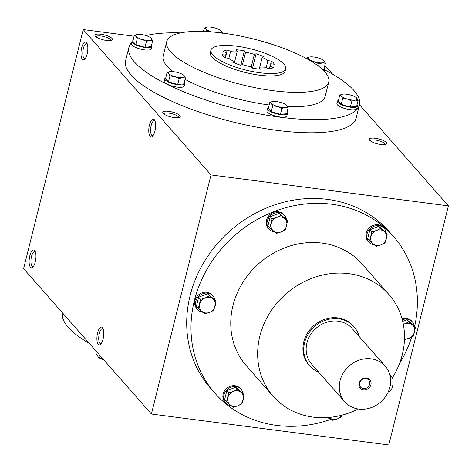 <?xml version="1.0" encoding="UTF-8"?>
<svg xmlns="http://www.w3.org/2000/svg" width="472" height="472" viewBox="0 0 472 472"><rect width="100%" height="100%" fill="white"/><g stroke="black" fill="none" stroke-linecap="round" stroke-linejoin="round"><path stroke-width="0.71" d="M358.708 409.065A26.969 23.954 138.7 0 0 386.509 395.188A26.969 23.954 138.7 0 0 385.223 366.154A26.969 23.954 138.7 0 0 349.15 365.971A26.969 23.954 138.7 0 0 344.713 401.772A26.969 23.954 138.7 0 0 358.708 409.065M385.223 366.154L352.106 328.482A26.969 23.954 138.7 0 0 316.033 328.3A26.969 23.954 138.7 0 0 311.597 364.101L344.713 401.772M359.168 336.518A29.541 26.237 138.7 0 0 354.035 326.789A29.541 26.237 138.7 0 0 314.523 326.589A29.541 26.237 138.7 0 0 309.667 365.8A29.541 26.237 138.7 0 0 318.659 372.137M363.475 389.937A6.419 5.705 138.7 0 0 370.85 381.642A6.419 5.705 138.7 0 0 360.573 380.302A6.419 5.705 138.7 0 0 363.475 389.937M389.666 374.154L391.931 376.733A7.705 2.791 97.4 0 1 392.728 385.435A7.705 2.791 97.4 0 1 389.146 391.548L388.456 391.459M363.405 388.609A5.381 4.779 138.7 0 0 368.945 385.842A5.381 4.779 138.7 0 0 368.691 380.048A5.381 4.779 138.7 0 0 361.499 380.013A5.381 4.779 138.7 0 0 360.614 387.152A5.381 4.779 138.7 0 0 363.405 388.609M133.027 40.61A10.272 2.903 14 0 0 132.066 41.471L131.47 43.861A10.272 2.903 14 0 0 140.739 49.159A10.272 2.903 14 0 0 151.406 48.834L152.002 46.439A10.272 2.903 14 0 0 151.559 45.229M132.066 41.471A10.272 2.903 14 0 0 141.334 46.769A10.272 2.903 14 0 0 152.002 46.439M134.325 35.406L132.856 41.288L135.783 44.616L144.957 47.283L151.211 46.622L152.68 40.745L149.724 40.38L146.426 41.4L142.013 39.371L137.246 38.733L135.96 36.373L134.325 35.406L136.52 34.586M135.783 44.616L137.246 38.733M144.957 47.283L146.426 41.4M150.934 37.955A8.348 2.354 14 0 0 145.341 35.388A8.348 2.354 14 0 0 137.623 34.385A8.348 2.354 14 0 0 136.998 34.48A8.348 2.354 14 0 0 135.96 36.373A8.348 2.354 14 0 0 142.013 39.371A8.348 2.354 14 0 0 149.724 40.38A8.348 2.354 14 0 0 151.388 38.385A8.348 2.354 14 0 0 150.934 37.955L152.68 40.745M165.755 77.833A10.272 2.903 14 0 0 164.793 78.694L164.197 81.084A10.272 2.903 14 0 0 173.466 86.388A10.272 2.903 14 0 0 184.139 86.057L184.735 83.668A10.272 2.903 14 0 0 184.292 82.453M164.793 78.694A10.272 2.903 14 0 0 174.062 83.998A10.272 2.903 14 0 0 184.735 83.668M167.053 72.629L165.589 78.511L168.51 81.839L177.69 84.506L183.944 83.851L185.407 77.969L182.452 77.603L179.153 78.629L174.74 76.6L169.979 75.957L168.687 73.602L167.053 72.629L169.247 71.815M168.51 81.839L169.979 75.957M177.69 84.506L179.153 78.629M183.661 75.178A8.348 2.354 14 0 0 178.068 72.617A8.348 2.354 14 0 0 170.351 71.608A8.348 2.354 14 0 0 169.725 71.703A8.348 2.354 14 0 0 168.687 73.602A8.348 2.354 14 0 0 174.74 76.6A8.348 2.354 14 0 0 182.452 77.603A8.348 2.354 14 0 0 184.121 75.614A8.348 2.354 14 0 0 183.661 75.178L185.407 77.969M268.468 107.704A10.272 2.903 14 0 0 267.506 108.566L266.91 110.955A10.272 2.903 14 0 0 276.173 116.254A10.272 2.903 14 0 0 286.846 115.929L287.442 113.534A10.272 2.903 14 0 0 287 112.324M267.506 108.566A10.272 2.903 14 0 0 276.775 113.864A10.272 2.903 14 0 0 287.442 113.534M269.766 102.501L268.297 108.383L271.223 111.705L280.397 114.377L286.651 113.717L288.115 107.84L285.165 107.474L281.867 108.495L277.447 106.465L272.686 105.828L271.4 103.468L269.766 102.501L271.96 101.681M271.223 111.705L272.686 105.828M280.397 114.377L281.867 108.495M286.374 105.049A8.348 2.354 14 0 0 280.775 102.483A8.348 2.354 14 0 0 273.064 101.48A8.348 2.354 14 0 0 272.433 101.574A8.348 2.354 14 0 0 271.4 103.468A8.348 2.354 14 0 0 277.447 106.465A8.348 2.354 14 0 0 285.165 107.474A8.348 2.354 14 0 0 286.828 105.48A8.348 2.354 14 0 0 286.374 105.049L288.115 107.84M338.448 100.347A10.272 2.903 14 0 0 337.486 101.209L336.89 103.598A10.272 2.903 14 0 0 346.159 108.896A10.272 2.903 14 0 0 356.826 108.572L357.422 106.176A10.272 2.903 14 0 0 356.979 104.967M337.486 101.209A10.272 2.903 14 0 0 346.755 106.507A10.272 2.903 14 0 0 357.422 106.176M339.746 95.143L338.276 101.026L341.203 104.353L350.377 107.02L356.631 106.365L358.101 100.483L355.145 100.117L351.846 101.138L347.427 99.108L342.666 98.471L341.38 96.111L339.746 95.143L341.94 94.323M341.203 104.353L342.666 98.471M350.377 107.02L351.846 101.138M356.354 97.692A8.348 2.354 14 0 0 350.761 95.126A8.348 2.354 14 0 0 343.044 94.123A8.348 2.354 14 0 0 342.418 94.217A8.348 2.354 14 0 0 341.38 96.111A8.348 2.354 14 0 0 347.427 99.108A8.348 2.354 14 0 0 355.145 100.117A8.348 2.354 14 0 0 356.808 98.123A8.348 2.354 14 0 0 356.354 97.692L358.101 100.483M323.049 70.021A10.272 2.903 14 0 0 324.695 68.953A10.272 2.903 14 0 0 324.252 67.738M322.299 69.307L323.904 69.136L325.367 63.254L322.417 62.888L319.113 63.915L314.7 61.885L311.437 61.307M318.547 66.186L319.113 63.915M309.514 60.257L308.653 58.888L307.012 57.92L309.213 57.1M306.776 58.723L307.012 57.92M323.627 60.463A8.348 2.354 14 0 0 318.028 57.903A8.348 2.354 14 0 0 310.316 56.894A8.348 2.354 14 0 0 309.685 56.988A8.348 2.354 14 0 0 308.653 58.888A8.348 2.354 14 0 0 314.7 61.885A8.348 2.354 14 0 0 322.417 62.888A8.348 2.354 14 0 0 324.081 60.9A8.348 2.354 14 0 0 323.627 60.463L325.367 63.254M211.993 32.013L207.232 31.376L205.94 29.016L204.305 28.049L206.5 27.228M203.456 31.447L204.305 28.049M220.672 32.845A8.348 2.354 14 0 0 221.368 31.028A8.348 2.354 14 0 0 220.914 30.597L222.66 33.388M220.914 30.597A8.348 2.354 14 0 0 215.32 28.031A8.348 2.354 14 0 0 207.603 27.028A8.348 2.354 14 0 0 206.978 27.122A8.348 2.354 14 0 0 205.94 29.016A8.348 2.354 14 0 0 211.692 31.925M97.279 352.472L96.76 354.572L98.436 357.304A8.348 2.354 -166 0 0 98.5 357.363L98.436 357.304M98.046 356.926L103.344 359.682M100.206 355.799L99.68 357.894M103.74 359.817A8.348 2.354 -166 0 1 98.5 357.363M327.35 417.572A10.272 9.127 138.7 0 0 330.748 418.741A10.272 9.127 138.7 0 0 330.848 418.752M342.271 415.1L341.645 416.853L337.456 418.847L332.813 420.334L329.739 417.844A8.348 7.416 138.7 0 0 337.456 418.847A8.348 7.416 138.7 0 0 341.87 415.207M329.279 417.419A8.348 7.416 138.7 0 0 329.739 417.844M243.115 393.672A10.272 9.127 138.7 0 0 241.145 389.4L240.366 388.509A10.272 9.127 138.7 0 0 226.625 388.444A10.272 9.127 138.7 0 0 224.938 402.079L225.716 402.964A10.272 9.127 138.7 0 0 231.044 405.743A10.272 9.127 138.7 0 0 231.144 405.755M241.145 389.4A10.272 9.127 138.7 0 0 227.404 389.329A10.272 9.127 138.7 0 0 225.716 402.964M244.183 394.881L242.266 392.698L235.67 387.211L226.831 390.692L224.595 399.66L226.513 401.843L228.749 392.869L233.392 391.388L237.587 389.388L244.183 394.881L241.941 403.855L237.752 405.849L233.109 407.336L226.513 401.843M235.67 387.211L237.587 389.388M226.831 390.692L228.749 392.869M237.752 405.849A8.348 7.416 138.7 0 0 243.286 399.625A8.348 7.416 138.7 0 0 241.109 392.391A8.348 7.416 138.7 0 0 233.392 391.388A8.348 7.416 138.7 0 0 227.858 397.613A8.348 7.416 138.7 0 0 230.035 404.846A8.348 7.416 138.7 0 0 237.752 405.849M214.949 300.204A10.272 9.127 138.7 0 0 212.978 295.932L212.199 295.047A10.272 9.127 138.7 0 0 198.458 294.976A10.272 9.127 138.7 0 0 196.765 308.617L197.544 309.502A10.272 9.127 138.7 0 0 202.877 312.281A10.272 9.127 138.7 0 0 202.978 312.293M212.978 295.932A10.272 9.127 138.7 0 0 199.237 295.861A10.272 9.127 138.7 0 0 197.544 309.502M216.011 301.419L214.093 299.236L207.497 293.743L198.665 297.224L196.429 306.198L198.346 308.375L200.582 299.407L205.226 297.921L209.415 295.926L216.011 301.419L213.775 310.387L209.586 312.387L204.942 313.868L198.346 308.375M207.497 293.743L209.415 295.926M198.665 297.224L200.582 299.407M209.586 312.387A8.348 7.416 138.7 0 0 215.12 306.163A8.348 7.416 138.7 0 0 212.943 298.929A8.348 7.416 138.7 0 0 205.226 297.921A8.348 7.416 138.7 0 0 199.691 304.151A8.348 7.416 138.7 0 0 201.868 311.378A8.348 7.416 138.7 0 0 209.586 312.387M286.48 219.74A10.272 9.127 138.7 0 0 284.51 215.468L283.731 214.577A10.272 9.127 138.7 0 0 269.99 214.512A10.272 9.127 138.7 0 0 268.303 228.147L269.081 229.032A10.272 9.127 138.7 0 0 274.415 231.811A10.272 9.127 138.7 0 0 274.509 231.829M284.51 215.468A10.272 9.127 138.7 0 0 270.769 215.397A10.272 9.127 138.7 0 0 269.081 229.032M287.548 220.949L285.631 218.772L279.035 213.279L270.202 216.76L267.96 225.728L269.878 227.911L272.114 218.937L276.757 217.456L280.952 215.456L287.548 220.949L285.312 229.923L281.117 231.917L276.474 233.404L269.878 227.911M279.035 213.279L280.952 215.456M270.202 216.76L272.114 218.937M281.117 231.917A8.348 7.416 138.7 0 0 286.657 225.693A8.348 7.416 138.7 0 0 284.474 218.459A8.348 7.416 138.7 0 0 276.757 217.456A8.348 7.416 138.7 0 0 271.223 223.681A8.348 7.416 138.7 0 0 273.406 230.914A8.348 7.416 138.7 0 0 281.117 231.917M386.184 232.737A10.272 9.127 138.7 0 0 384.214 228.466L383.435 227.575A10.272 9.127 138.7 0 0 369.694 227.51A10.272 9.127 138.7 0 0 368.007 241.145L368.785 242.03A10.272 9.127 138.7 0 0 374.113 244.809A10.272 9.127 138.7 0 0 374.213 244.82M384.214 228.466A10.272 9.127 138.7 0 0 370.473 228.395A10.272 9.127 138.7 0 0 368.785 242.03M387.252 233.947L385.335 231.77L378.739 226.277L369.901 229.758L367.664 238.726L369.582 240.909L371.818 231.935L376.461 230.454L380.656 228.454L387.252 233.947L385.01 242.921L380.821 244.915L376.178 246.402L369.582 240.909M378.739 226.277L380.656 228.454M369.901 229.758L371.818 231.935M380.821 244.915A8.348 7.416 138.7 0 0 386.356 238.69A8.348 7.416 138.7 0 0 384.178 231.457A8.348 7.416 138.7 0 0 376.461 230.454A8.348 7.416 138.7 0 0 370.927 236.678A8.348 7.416 138.7 0 0 373.104 243.912A8.348 7.416 138.7 0 0 380.821 244.915M414.351 326.199A10.272 9.127 138.7 0 0 412.386 321.928L411.608 321.043A10.272 9.127 138.7 0 0 401.996 318.647M412.386 321.928A10.272 9.127 138.7 0 0 402.286 319.697M406.905 319.739L408.823 321.922L415.419 327.409L413.501 325.232L406.905 319.739L402.71 321.391M415.419 327.409L413.183 336.383L405.212 339.633M403.342 324.394L408.823 321.922M404.474 338.855A8.348 7.416 138.7 0 0 408.988 338.383A8.348 7.416 138.7 0 0 414.528 332.152A8.348 7.416 138.7 0 0 412.345 324.925A8.348 7.416 138.7 0 0 404.634 323.916A8.348 7.416 138.7 0 0 403.371 324.529M103.102 328.837A7.599 2.755 -82.6 0 0 102.601 328.63A7.599 2.755 -82.6 0 0 99.315 333.545A7.599 2.755 -82.6 0 0 100.636 343.704A7.599 2.755 -82.6 0 0 101.173 343.634M35.306 251.723A7.599 2.755 -82.6 0 0 34.81 251.523A7.599 2.755 -82.6 0 0 31.518 256.438A7.599 2.755 -82.6 0 0 32.845 266.591A7.599 2.755 -82.6 0 0 33.376 266.527M153.034 135.623A7.599 2.755 97.4 0 1 152.503 135.694A7.599 2.755 97.4 0 1 150.751 127.8A7.599 2.755 97.4 0 1 154.468 120.62A7.599 2.755 97.4 0 1 154.963 120.826M85.243 58.516A7.599 2.755 97.4 0 1 84.706 58.581A7.599 2.755 97.4 0 1 82.954 50.693A7.599 2.755 97.4 0 1 86.671 43.512A7.599 2.755 97.4 0 1 87.172 43.713M236.631 46.185A38.527 10.88 -166 0 1 285.707 68.8A38.527 10.88 -166 0 1 245.688 70.033A38.527 10.88 -166 0 1 210.937 50.156A38.527 10.88 -166 0 1 236.631 46.185M259.358 67.844L260.544 69.195A26.969 7.617 -166 0 1 252.237 68.115L251.045 66.764A23.116 6.525 -166 0 1 242.272 64.558L240.549 65.183A26.969 7.617 -166 0 1 232.743 62.221L234.466 61.602A23.116 6.525 -166 0 1 228.725 58.298L225.109 57.826A26.969 7.617 -166 0 1 222.383 54.722L225.999 55.194A23.116 6.525 -166 0 1 225.893 53.885A23.116 6.525 -166 0 1 226.666 52.728L223.262 51.436A26.969 7.617 -166 0 1 227.209 50.008L230.613 51.3A23.116 6.525 -166 0 1 237.286 51.112L236.1 49.761A26.969 7.617 -166 0 1 244.407 50.846L245.593 52.197A23.116 6.525 -166 0 1 254.373 54.398L256.095 53.779A26.969 7.617 -166 0 1 263.895 56.734L262.178 57.36A23.116 6.525 -166 0 1 267.913 60.658L271.536 61.13A26.969 7.617 -166 0 1 274.262 64.233L270.645 63.761A23.116 6.525 -166 0 1 270.751 65.071A23.116 6.525 -166 0 1 269.978 66.227L273.377 67.52A26.969 7.617 -166 0 1 269.429 68.947L266.031 67.655A23.116 6.525 -166 0 1 259.358 67.844L259.051 69.071M234.159 62.835L234.466 61.602M225.386 57.861L226.666 52.728M225.339 57.855L225.999 55.194M234.348 62.912L237.286 51.112M228.843 58.386L230.613 51.3M251.24 66.977L254.373 54.398M242.496 64.629L245.593 52.197M266.161 67.708L267.913 60.658M259.559 67.856L262.178 57.36M269.311 68.9L269.978 66.227M270.043 66.174L270.645 63.761M380.757 144.485A8.992 2.537 14 0 0 386.19 144.184A8.992 2.537 14 0 0 378.644 138.921A8.992 2.537 14 0 0 369.517 140.031A8.992 2.537 14 0 0 380.757 144.485M174.233 117.563A8.992 2.537 14 0 0 179.661 117.262A8.992 2.537 14 0 0 172.121 111.994A8.992 2.537 14 0 0 162.987 113.103A8.992 2.537 14 0 0 174.233 117.563M106.436 40.45A8.992 2.537 14 0 0 111.864 40.155A8.992 2.537 14 0 0 104.324 34.887A8.992 2.537 14 0 0 95.191 35.996A8.992 2.537 14 0 0 106.436 40.45M324.488 69.773A118.802 33.541 -166 0 1 359.422 104.955L356.142 118.106A118.802 33.541 -166 0 1 232.755 121.912A118.802 33.541 -166 0 1 125.599 60.628L128.88 47.477A118.802 33.541 -166 0 1 131.812 42.48M134.125 36.214L83.214 29.577L23.6 268.668L151.4 414.027L211.013 174.935L83.214 29.577M151.4 414.027L388.786 444.972L448.4 205.88L211.013 174.935M448.4 205.88L359.469 104.737M332.689 74.275L324.848 65.354M87.131 53.979A8.992 3.257 97.4 0 1 84.588 59.254A8.992 3.257 97.4 0 1 81.172 50.457A8.992 3.257 97.4 0 1 86.73 42.828A8.992 3.257 97.4 0 1 87.131 53.979M29.813 255.789A8.992 3.257 -82.6 0 0 29.506 265.193A8.992 3.257 -82.6 0 0 32.727 267.27A8.992 3.257 -82.6 0 0 35.772 259.311A8.992 3.257 -82.6 0 0 34.869 250.838A8.992 3.257 -82.6 0 0 29.813 255.789M154.928 131.092A8.992 3.257 97.4 0 1 152.385 136.367A8.992 3.257 97.4 0 1 148.969 127.57A8.992 3.257 97.4 0 1 154.527 119.941A8.992 3.257 97.4 0 1 154.928 131.092M97.61 332.896A8.992 3.257 -82.6 0 0 97.297 342.3A8.992 3.257 -82.6 0 0 100.524 344.377A8.992 3.257 -82.6 0 0 103.569 336.424A8.992 3.257 -82.6 0 0 102.666 327.952A8.992 3.257 -82.6 0 0 97.61 332.896M89.438 343.551A118.802 33.541 -166 0 1 62.658 313.089M359.422 104.955A118.802 33.541 -166 0 1 236.035 108.761A118.802 33.541 -166 0 1 128.88 47.477M146.025 35.601A118.802 33.541 -166 0 1 180.611 32.904M285.707 68.8L285.112 71.189A38.527 10.88 -166 0 1 245.092 72.422A38.527 10.88 -166 0 1 210.341 52.551L210.937 50.156M222.4 33.064A83.479 23.57 -166 0 1 328.724 82.063A83.479 23.57 -166 0 1 242.024 84.742A83.479 23.57 -166 0 1 166.722 41.672A83.479 23.57 -166 0 1 222.4 33.064M328.724 82.063L325.149 96.412A83.479 23.57 -166 0 1 287.572 106.607M269.146 104.979A83.479 23.57 -166 0 1 185.065 79.349M172.97 71.626A83.479 23.57 -166 0 1 163.147 56.02L166.722 41.672M270.869 63.791L271.536 61.13M252.508 68.163L256.095 53.779M240.862 65.071L244.407 50.846M226.542 52.681L227.209 50.008M331.379 419.189A118.802 105.516 -41.3 0 1 214.966 393.27L210.683 388.397A118.802 105.516 -41.3 0 1 205.019 260.491A118.802 105.516 -41.3 0 1 327.468 199.373A118.802 105.516 -41.3 0 1 389.117 231.51L393.406 236.383A118.802 105.516 -41.3 0 1 414.605 326.488M358.248 409A77.06 68.446 -41.3 0 1 273.2 396.285A77.06 68.446 -41.3 0 1 269.53 313.325A77.06 68.446 -41.3 0 1 348.956 273.677A77.06 68.446 -41.3 0 1 388.94 294.522A77.06 68.446 -41.3 0 1 392.486 377.694M273.2 396.285L246.313 365.712A77.06 68.446 -41.3 0 1 242.643 282.746A77.06 68.446 -41.3 0 1 322.069 243.098A77.06 68.446 -41.3 0 1 362.059 263.948L388.94 294.522M309.667 365.8L308.889 364.909A29.541 26.237 -41.3 0 1 307.478 333.108A29.541 26.237 -41.3 0 1 337.928 317.91A29.541 26.237 -41.3 0 1 353.257 325.904L354.035 326.789M214.966 393.27A118.802 105.516 -41.3 0 1 209.308 265.364A118.802 105.516 -41.3 0 1 331.757 204.246A118.802 105.516 -41.3 0 1 393.406 236.383M411.667 337.185A118.802 105.516 -41.3 0 1 399.483 363.605M110.755 40.504A7.599 2.148 14 0 0 110.761 40.48A7.599 2.148 14 0 0 103.905 36.562A7.599 2.148 14 0 0 96.011 36.804A7.599 2.148 14 0 0 96.005 36.828M178.552 117.611A7.599 2.148 14 0 0 178.558 117.593A7.599 2.148 14 0 0 171.702 113.669A7.599 2.148 14 0 0 163.808 113.917A7.599 2.148 14 0 0 163.802 113.935M385.075 144.538A7.599 2.148 14 0 0 385.081 144.515A7.599 2.148 14 0 0 378.225 140.597A7.599 2.148 14 0 0 370.337 140.839A7.599 2.148 14 0 0 370.331 140.862M391.931 376.733L390.25 376.514M324.152 71.13L324.695 68.953"/></g></svg>
